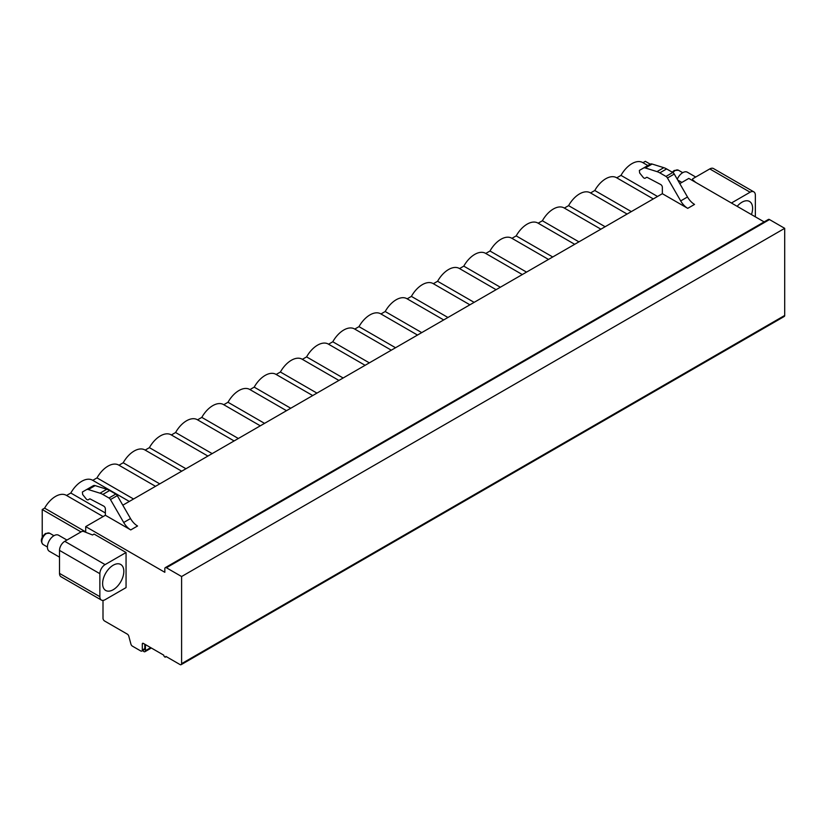 <?xml version="1.0" encoding="UTF-8"?>
<svg xmlns="http://www.w3.org/2000/svg" width="826" height="826" viewBox="0 0 826 826"><rect width="100%" height="100%" fill="white"/><g stroke="black" fill="none" stroke-linecap="round" stroke-linejoin="round"><path stroke-width="1.24" d="M103.002 600.409L103.002 618.282A2.22 1.28 -120 0 0 104.572 620.997L127.318 634.131A2.22 1.28 60 0 1 128.794 636.175L130.921 644.104A2.22 1.28 -120 0 0 132.397 646.138L140.73 650.95A2.22 1.28 -120 0 0 141.845 651.064A2.22 1.28 -120 0 0 142.299 650.041L142.299 643.991A1.487 0.857 60 0 1 142.609 643.309A1.487 0.857 60 0 1 143.352 643.392L163.785 655.183A1.487 0.857 -120 0 0 164.436 656.68A1.487 0.857 -120 0 0 165.572 657.073A1.487 0.857 -120 0 0 165.881 656.391L180.027 664.558A2.22 1.28 -120 0 0 181.142 664.672L784.235 316.482A2.22 1.28 -120 0 0 784.7 315.46L784.7 228.337L769.502 219.561A2.22 1.28 -120 0 0 768.397 219.448L165.293 567.648A2.22 1.28 -120 0 0 164.828 568.66L164.828 572.294L85.708 526.616L105.367 515.269L105.367 508.868A2.22 1.28 -120 0 0 103.725 506.101L90.179 498.966A1.115 0.64 -120 0 0 89.652 498.935L88.196 499.771A2.375 1.373 60 0 1 86.172 498.904L82.662 494.537L82.383 492.007L86.441 489.663A5.555 3.211 60 0 1 88.341 489.55L99.998 493.184A17.78 10.263 60 0 1 102.816 494.444L108.98 498.006A2.963 1.714 60 0 1 110.467 499.565L123.704 522.497A14.083 8.126 -120 0 0 130.745 529.92L137.56 525.997A14.083 8.126 -120 0 1 130.518 518.563L117.282 495.631A2.963 1.714 60 0 0 115.795 494.072L109.631 490.51A17.78 10.263 60 0 0 106.812 489.25L95.145 485.616A5.555 3.211 60 0 0 93.255 485.729L86.441 489.663M764.133 221.905L688.812 178.416L679.788 183.63M380.951 313.952L385.195 311.516A21.486 12.411 -60 0 1 406.919 298.692A21.486 12.411 -60 0 1 407.146 298.836L411.389 296.389A21.486 12.411 -60 0 1 433.113 283.566A21.486 12.411 -60 0 1 433.351 283.71L437.594 281.263A21.486 12.411 -60 0 1 459.308 268.44A21.486 12.411 -60 0 1 459.545 268.584L463.789 266.137A21.486 12.411 -60 0 1 485.512 253.314A21.486 12.411 -60 0 1 485.75 253.458L489.983 251.011A21.486 12.411 -60 0 1 511.707 238.187A21.486 12.411 -60 0 1 511.944 238.332L516.188 235.885A21.486 12.411 -60 0 1 537.912 223.061A21.486 12.411 -60 0 1 538.139 223.206L542.383 220.759A21.486 12.411 -60 0 1 564.106 207.935A21.486 12.411 -60 0 1 564.344 208.08L568.587 205.633A21.486 12.411 -60 0 1 590.311 192.809A21.486 12.411 -60 0 1 590.538 192.954L594.782 190.507A21.486 12.411 -60 0 1 616.506 177.683A21.486 12.411 -60 0 1 616.743 177.827L620.987 175.38A21.486 12.411 -60 0 1 642.7 162.557A21.486 12.411 -60 0 1 642.938 162.701L645.323 161.328L650.227 164.157A5.555 3.211 60 0 1 652.137 164.044L663.805 167.678A17.78 10.263 60 0 1 666.613 168.927L672.787 172.489A2.963 1.714 60 0 1 674.264 174.059L687.5 196.991A14.083 8.126 -120 0 0 694.542 204.414L687.738 208.348L662.349 193.697L122.806 505.202M677.712 180.027L681.873 182.422M692.498 180.543L692.498 179.335A1.848 1.074 0 0 1 693.045 178.581L709.771 168.917A7.413 4.275 -60 0 1 713.478 168.556L753.818 191.849A7.413 4.275 120 0 0 750.122 192.21L731.413 203.01M101.391 600.068L61.052 576.775A7.413 4.275 -60 0 1 59.513 573.389L99.863 596.682A7.413 4.275 120 0 0 101.391 600.068A7.413 4.275 120 0 0 105.098 599.707L126.058 587.606L126.058 552.511L105.098 564.612A7.413 4.275 120 0 0 99.863 573.688L59.513 550.395A7.413 4.275 -60 0 1 64.758 541.319L81.485 531.655A1.848 1.074 0 0 1 83.839 531.531L92.522 534.969L94.092 534.061L126.058 552.511M59.513 550.395L59.513 573.389M85.708 532.274L85.708 526.616M662.349 193.697L662.349 187.285A2.22 1.28 -120 0 0 660.707 184.528L647.171 177.394A1.115 0.64 -120 0 0 646.644 177.353L645.189 178.199A2.375 1.373 60 0 1 643.165 177.332L639.644 172.964L639.376 170.424L643.433 168.091A5.555 3.211 60 0 1 645.323 167.967L656.99 171.612A17.78 10.263 60 0 1 659.809 172.861L665.973 176.423A2.963 1.714 60 0 1 667.46 177.993L680.696 200.914A14.083 8.126 -120 0 0 687.738 208.348M753.818 191.849A7.413 4.275 120 0 1 755.356 195.235L755.356 216.835M751.443 214.574A15.002 8.663 120 0 0 752.61 208.328A15.002 8.663 120 0 0 749.502 201.451A15.002 8.663 120 0 0 737.164 206.335M692.498 179.335A1.848 1.074 0 0 0 692.828 179.934L695.812 182.463M99.863 596.682L99.863 573.688M123.828 571.344A15.002 8.663 -60 0 1 117.282 586.439A15.002 8.663 -60 0 1 105.718 590.466A15.002 8.663 -60 0 1 102.61 583.59A15.002 8.663 -60 0 1 109.156 568.495A15.002 8.663 -60 0 1 120.72 564.468A15.002 8.663 -60 0 1 123.828 571.344M81.02 531.923L42.219 509.518L42.219 537.086M181.142 664.672A2.22 1.28 -120 0 0 181.596 663.66L181.596 576.527L166.408 567.761A2.22 1.28 -120 0 0 165.293 567.648M42.219 509.518L44.604 508.145A21.486 12.411 -60 0 1 66.328 495.332A21.486 12.411 -60 0 1 66.565 495.466L70.809 493.019A21.486 12.411 -60 0 1 92.522 480.205A21.486 12.411 -60 0 1 92.76 480.34L97.003 477.893A21.486 12.411 -60 0 1 118.727 465.079A21.486 12.411 -60 0 1 118.965 465.214L123.198 462.766A21.486 12.411 -60 0 1 144.922 449.953A21.486 12.411 -60 0 1 145.159 450.098M354.757 329.078L358.99 326.642A21.486 12.411 -60 0 1 380.714 313.818A21.486 12.411 -60 0 1 380.951 313.963M328.552 344.205L332.795 341.768A21.486 12.411 -60 0 1 354.519 328.944A21.486 12.411 -60 0 1 354.746 329.089M302.357 359.331L306.591 356.894A21.486 12.411 -60 0 1 328.314 344.07A21.486 12.411 -60 0 1 328.552 344.215M276.163 374.457L280.396 372.01A21.486 12.411 -60 0 1 302.12 359.196A21.486 12.411 -60 0 1 302.357 359.341M249.958 389.583L254.201 387.136A21.486 12.411 -60 0 1 275.915 374.323A21.486 12.411 -60 0 1 276.152 374.467M223.763 404.709L227.997 402.262A21.486 12.411 -60 0 1 249.72 389.449A21.486 12.411 -60 0 1 249.958 389.593M197.559 419.835L201.802 417.388A21.486 12.411 -60 0 1 223.526 404.575A21.486 12.411 -60 0 1 223.753 404.719M171.364 434.961L175.597 432.514A21.486 12.411 -60 0 1 197.321 419.701A21.486 12.411 -60 0 1 197.559 419.845M145.159 450.087L149.403 447.64A21.486 12.411 -60 0 1 171.127 434.827A21.486 12.411 -60 0 1 171.354 434.972M44.604 508.145L85.708 531.882M70.809 493.019L105.367 512.977M97.003 477.893L133.554 498.997M123.198 462.766L159.748 483.871M149.403 447.64L185.953 468.745M175.597 432.514L212.148 453.619M201.802 417.388L238.342 438.492M227.997 402.262L264.547 423.366M254.201 387.136L290.742 408.24M280.396 372.01L316.947 393.114M306.591 356.894L343.141 377.988M332.795 341.768L369.346 362.862M358.99 326.642L395.54 347.736M385.195 311.516L421.735 332.61M411.389 296.389L447.94 317.483M437.594 281.263L474.134 302.357M463.789 266.137L500.339 287.231M489.983 251.011L526.534 272.105M516.188 235.885L552.728 256.979M542.383 220.759L578.933 241.853M568.587 205.633L605.128 226.727M594.782 190.507L631.332 211.601M620.987 175.38L657.527 196.474M141.845 651.064L144.333 649.628A2.22 1.28 -120 0 0 144.787 648.606L144.787 644.218M784.7 228.337L181.596 576.527M105.367 515.269L130.745 529.92M88.196 499.771L89.662 498.925M650.238 164.157L643.433 168.091M646.644 177.353L645.189 178.199L646.644 177.353M145.448 644.6L145.448 650.661A2.22 1.28 60 0 1 144.984 651.673A2.22 1.28 60 0 1 142.826 650.496M677.258 179.242A9.262 5.348 -60 0 1 682.73 172.675A9.262 5.348 120 0 1 687.366 172.211L695.719 177.032M66.947 540.049L58.594 535.227A9.262 5.348 120 0 0 53.958 535.692A9.262 5.348 -60 0 0 47.908 543.849A9.262 5.348 -60 0 0 49.333 551.272L59.513 557.158M709.771 168.917L750.122 192.21M692.828 180.739L692.828 179.934M105.098 564.612L64.758 541.319M143.352 643.392L142.299 643.991M144.787 648.606L142.299 650.041M784.7 315.46L181.596 663.66M769.502 219.561L166.408 567.761M123.704 522.497L130.518 518.563M110.467 499.565L117.282 495.631M108.98 498.006L115.795 494.072M102.816 494.444L109.631 490.51M99.998 493.184L106.812 489.25M88.341 489.55L95.145 485.616M687.5 196.991L680.696 200.914M674.264 174.059L667.46 177.993M672.787 172.489L665.973 176.423M666.613 168.927L659.809 172.861M663.805 167.678L656.99 171.612M652.137 164.044L645.323 167.967M150.693 647.625L145.448 650.661M672.911 172.572A6.525 3.769 -60 0 1 675.193 170.548A6.525 3.769 -60 0 1 678.445 170.228L674.264 170.466L672.25 172.18M49.674 533.245L45.492 533.482C40.918 537.623 40.144 541.309 43.158 544.54A6.525 3.769 -60 0 1 42.157 539.316A6.525 3.769 -60 0 1 46.411 533.575A6.525 3.769 -60 0 1 49.674 533.245L53.927 535.702M66.328 495.332L103.116 516.57M129.31 501.444L92.522 480.205M155.515 486.318L118.727 465.079M181.71 471.192L144.922 449.953M207.915 456.066L171.127 434.827M234.109 440.939L197.321 419.701M260.304 425.813L223.526 404.575M286.508 410.687L249.72 389.449M312.703 395.561L275.915 374.323M338.908 380.435L302.12 359.196M365.102 365.309L328.314 344.07M391.307 350.183L354.519 328.944M417.502 335.057L380.714 313.818M443.696 319.93L406.919 298.692M469.901 304.804L433.113 283.566M496.096 289.678L459.308 268.44M522.3 274.552L485.512 253.314M548.495 259.426L511.707 238.187M574.7 244.3L537.912 223.061M600.894 229.174L564.106 207.935M627.089 214.048L590.311 192.809M653.294 198.921L616.506 177.683M647.852 165.53L642.7 162.557M166.315 656.649L165.572 657.073M144.984 651.673L151.344 648.007M682.71 172.686L678.445 170.228M43.158 544.54L47.412 546.998"/></g></svg>
